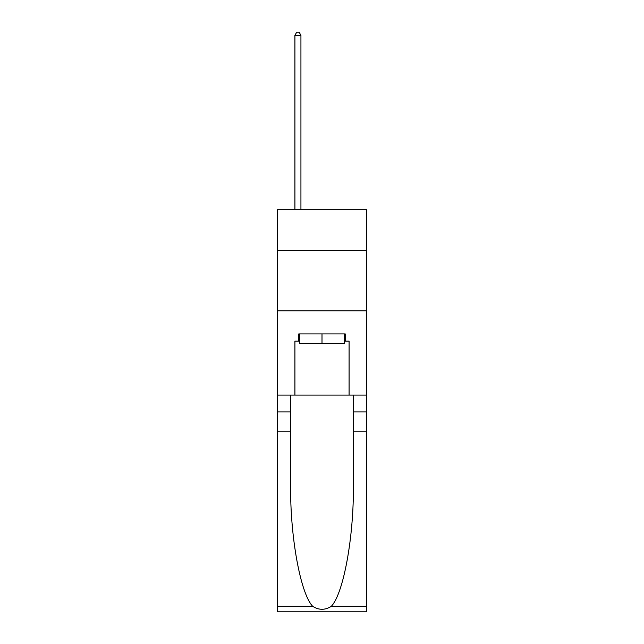 <?xml version="1.0" encoding="UTF-8"?>
<svg xmlns="http://www.w3.org/2000/svg" width="644" height="644" viewBox="0 0 644 644"><rect width="100%" height="100%" fill="white"/><g stroke="black" fill="none" stroke-linecap="round" stroke-linejoin="round"><path stroke-width="0.97" d="M366.549 250.605L366.549 209.67L277.451 209.67L277.451 250.605L366.549 250.605L366.549 395.086L349.088 395.086L349.088 341.143L345.24 341.143L345.24 333.922L298.76 333.922L298.76 341.143L299.484 341.143M277.451 431.198L290.637 431.198L290.637 484.892C289.993 536.211 300.41 593.543 312.686 606.31C318.893 610.271 325.099 610.271 331.314 606.31L366.549 606.31L366.549 611.8L277.451 611.8L277.451 250.605M344.516 333.922L344.516 343.55L299.484 343.55L299.484 333.922M322 333.922L322 343.55M331.314 606.31C343.59 593.543 354.007 536.211 353.363 484.892L353.363 395.086M353.363 431.198L366.549 431.198L366.549 395.086M290.637 395.086L290.637 431.198M366.549 606.31L366.549 431.198M277.451 395.086L294.912 395.086L294.912 341.143L298.76 341.143M277.451 310.802L366.549 310.802M294.912 395.086L349.088 395.086M344.516 341.143L345.24 341.143M300.933 209.67L300.933 35.331L294.912 35.331L294.912 209.67M294.912 35.331L296.715 32.2L299.122 32.2L300.933 35.331M353.363 411.935L366.549 411.935M290.637 411.935L277.451 411.935M277.451 606.31L312.686 606.31"/></g></svg>
